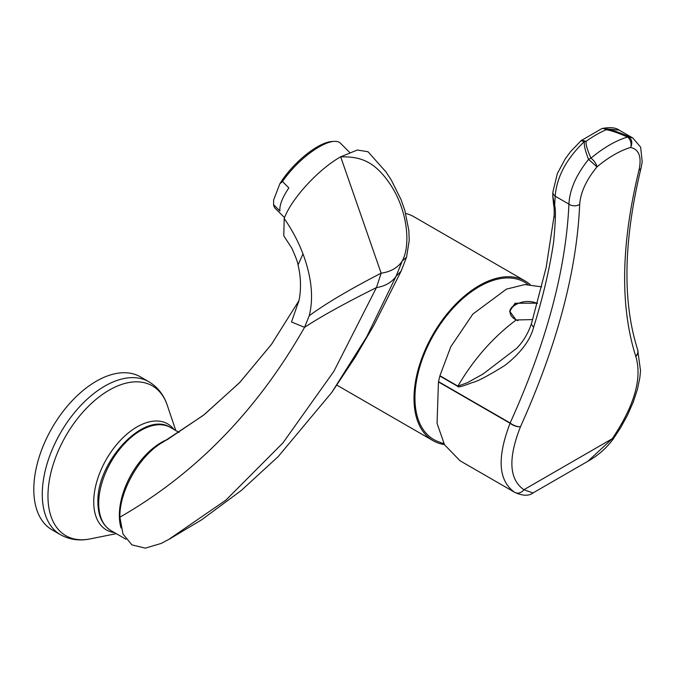 <?xml version="1.0" encoding="UTF-8"?>
<svg xmlns="http://www.w3.org/2000/svg" width="676" height="676" viewBox="0 0 676 676"><rect width="100%" height="100%" fill="white"/><g stroke="black" fill="none" stroke-linecap="round" stroke-linejoin="round"><path stroke-width="1.01" d="M443.946 443.76L437.499 441.352A90.829 52.441 -60 0 1 414.946 397.936A90.829 52.441 -60 0 1 456.917 304.141A90.829 52.441 -60 0 1 527.973 284.469M444.411 444.588A92.173 53.218 120 0 1 433.088 440.684A92.173 53.218 120 0 1 413.999 398.485A92.173 53.218 -60 0 1 454.23 305.729A92.173 53.218 -60 0 1 525.26 281.039A92.173 53.218 -60 0 1 530.153 284.537M405.685 213.455A92.173 53.218 -60 0 1 413.915 216.751L525.26 281.039M514.968 492.483L460.043 460.778L444.512 444.757L437.051 423.337L438.454 381.923L439.915 375.738L450.791 346.754L472.845 314.087L506.434 289.125L524.846 284.571L541.73 286.861M532.984 492.948L523.875 489.737L612.27 438.707A7.681 0.499 -144.8 0 0 613.183 439.054L620.72 427.502L627.353 415.436L633.15 402.364L637.375 389.553L639.842 377.69L640.527 370.71L637.645 349.686A7.681 6.464 158.7 0 1 635.829 356.489C642.31 378.214 634.451 405.625 612.27 438.707L587.917 461.235L532.984 492.948C528.759 496.167 522.666 495.956 514.698 492.331L514.664 492.314C498.339 480.864 496.809 457.855 510.067 423.269L438.454 381.923M532.705 319.587L516.143 319.976C492.998 337.307 473.58 359.353 457.897 386.123L467.31 382.734L482.968 374.065L516.785 348.225C523.41 341.38 528.362 332.972 531.649 323.018A7.681 4.073 17.2 0 0 533.668 327.074C542.913 297.482 549.571 269.124 553.636 242C555.579 221.196 555.925 209.104 554.666 205.732L555.173 196.184C556.77 176.833 566.505 158.606 584.394 141.512L586.109 141.326A96.017 46.078 -52.8 0 1 606.152 129.758C610.529 130.299 617.661 132.724 627.548 137.034A7.681 5.636 73.5 0 1 630.632 147.452A88.336 42.394 127.2 0 0 596.992 166.871A7.681 2.907 -129.8 0 0 590.985 158.15C587.376 150.207 585.754 144.605 586.109 141.326L581.597 140.262A7.681 7.681 0 0 0 581.005 140.735L584.394 141.512C583.853 145.086 585.239 151.035 588.568 159.375L596.992 166.871C586.379 179.791 580.608 192.28 579.678 204.338C576.805 271.228 557.075 345.351 520.486 426.708C507.98 458.353 509.113 479.368 523.875 489.737A7.681 6.726 -59.9 0 1 514.664 492.314M516.143 319.976L509.729 311.315L515.019 303.254L537.471 303.161M537.412 303.372A18.049 10.419 -0 0 0 535.772 302.848M519.793 302.848A18.049 10.419 -0 0 0 515.019 304.825A18.049 10.419 180 0 0 509.746 311.78M602.003 128.626A7.681 5.797 76.2 0 1 602.688 128.398A7.681 5.797 76.2 0 1 606.186 128.93C610.867 129.488 618.244 131.981 628.325 136.425C631.967 139.121 632.736 142.797 630.632 147.452C639.04 149.388 641.828 156.933 638.997 170.09A7.681 4.512 -166.2 0 0 641.093 167.851L641.093 167.851C623.458 240.859 622.317 301.488 637.662 349.745L637.662 349.745A7.681 6.388 162.1 0 1 635.719 356.184L635.829 356.489M439.915 375.738L457.897 386.123A7.681 4.436 120 0 0 457.813 386.402C457.66 387.652 462.452 386.393 472.194 382.608C476.825 381.763 487.726 376.042 504.896 365.437C520.757 353.041 530.347 340.256 533.668 327.074M438.521 381.636L510.152 422.99A7.681 2.898 24.4 0 0 520.486 426.708A7.681 3.135 23.1 0 1 510.067 423.269A7.681 4.436 -60 0 1 510.152 422.99C546.343 342.901 565.939 269.944 568.922 204.118C569.657 189.702 576.205 174.788 588.568 159.375L590.985 158.15A96.017 46.078 127.2 0 1 627.548 137.034L628.325 136.425L632.93 138.073M554.193 215.72L554.151 217.52C554.312 206.231 553.99 207.785 553.61 204.667L554.666 205.732L552.731 195.736L553.576 204.524A3.845 2.011 -12 0 0 554.59 205.546M638.997 170.09C621.016 244.163 619.926 306.194 635.719 356.184M581.267 140.574L601.471 128.803A7.681 5.138 66.7 0 1 606.152 129.758A7.681 0.668 101.6 0 0 606.186 128.93L619.098 130.088C615.642 127.603 610.166 127.046 602.688 128.398A7.681 7.681 0 0 0 601.471 128.803M517.943 320.661A17.669 10.199 180 0 1 514.504 305.467A17.669 10.199 180 0 1 515.289 304.977M273.577 204.667L279.957 211.03A46.086 15.903 -45.1 0 1 288.863 187.911L282.483 181.54L279.872 183.745L273.645 199.919L273.577 204.667A46.086 15.903 134.9 0 0 275.36 208.487L284.528 217.63M279.872 183.745A44.168 15.244 -45.1 0 1 331.671 141.546L334.037 141.385A46.086 15.903 134.9 0 0 319.055 146.929A46.086 15.903 134.9 0 0 282.483 181.54M406.546 257.184L402.254 260.987L396.068 276.256L401.105 271.194L406.546 257.184L409.217 240.47L408.845 230.448L404.865 210.574L401.071 199.673L391.37 180.196L385.945 171.89L367.989 151.737L357.334 150.013L340.679 156.824C355.863 156.832 371.893 157.846 388.861 182.359C407.594 208.529 411.084 245.016 402.254 260.987A38.405 28.223 -160 0 1 381.146 273.172L376.447 287.579L333.86 371.344L282.94 442.898L225.869 500.155L168.738 539.448L161.285 543.394L145.298 548.152L131.896 544.873L122.998 534.032L119.889 517.174C195.71 473.724 257.269 410.433 304.563 327.328L309.228 315.743C313.732 297.905 311.653 277.278 302.983 253.863C298.251 241.45 291.981 229.654 284.19 218.492C291.305 198.854 318.379 169.296 340.679 156.824L381.146 273.172C349.847 289.311 325.874 303.499 309.228 315.743M298.268 302.764C299.172 301.369 302.899 284.216 298.023 265.017C298.015 263.048 295.936 257.421 291.795 248.126L283.793 235.84L284.19 218.492M401.105 271.194L373.836 325.359L355.17 357.224L331.815 392.393L366.62 336.986L396.068 276.256A38.405 28.738 -157.1 0 1 376.447 287.579C344.963 303.254 320.999 316.503 304.563 327.328L291.491 321.979L298.809 300.989M331.815 392.393L278.233 456.545L241.459 490.337L201.778 519.717L169.6 538.983M298.843 300.837L271.482 344.346L239.862 382.354L204.245 414.65L166.752 439.975M119.889 517.174C119.289 490.708 140.118 454.635 163.339 441.918L203.417 415.292L239.498 382.743L271.372 344.506L298.843 300.845M140.431 376.87A88.336 50.996 120 0 0 72.357 400.53A88.336 50.996 120 0 0 33.8 489.424A88.336 50.996 -60 0 0 52.094 529.866L60.57 534.758A88.336 50.996 -60 0 1 42.275 494.317A88.336 50.996 -60 0 1 80.833 405.423A88.336 50.996 -60 0 1 148.906 381.763L140.431 376.87M349.627 152.379L340.459 143.227A46.086 15.903 134.9 0 0 334.037 141.385M439.839 376.025L457.813 386.402M581.005 140.735L570.367 151.889L565.212 158.928L557.328 173.588L552.892 192.026A7.681 5.56 2.2 0 0 555.173 196.184L568.922 204.118A7.681 5.56 2.2 0 0 579.678 204.338M298.023 265.009L302.983 253.872M168.282 439.087A59.53 34.366 120 0 0 119.348 515.298A59.53 34.366 120 0 0 121.038 527.956M111.033 530.635C102.372 525.193 98.003 515.746 97.919 502.285C96.279 462.046 144.487 410.146 170.563 427.528A59.53 34.366 120 0 0 124.688 443.473A59.53 34.366 120 0 0 98.704 503.383A59.53 34.366 120 0 0 111.033 530.635L125.964 539.245M114.421 532.587A61.229 35.346 -60 0 1 93.727 501.896A61.229 35.346 -60 0 1 125.28 435.555A61.229 35.346 -60 0 1 173.952 429.48M116.264 533.651L90.187 538.899A86.511 49.948 -60 0 1 47.962 496.116A86.511 49.948 -60 0 1 99.541 396.575A86.511 49.948 -60 0 1 167.293 405.338C163.829 394.911 157.694 387.052 148.906 381.763M433.088 440.684L336.893 385.151M613.183 439.054C606.38 448.247 597.956 455.641 587.917 461.235M531.649 323.018L546.174 267.358L554.202 215.137M552.892 192.026L552.731 195.736M619.098 130.088L632.846 138.022L640.645 147.174L642.2 161.775L641.093 167.851M537.386 303.473A24.159 24.159 0 0 0 514.504 305.467M179.106 432.463L170.563 427.528M175.794 430.544L167.293 405.338M90.187 538.899C79.422 541.104 69.552 539.718 60.57 534.758"/></g></svg>
